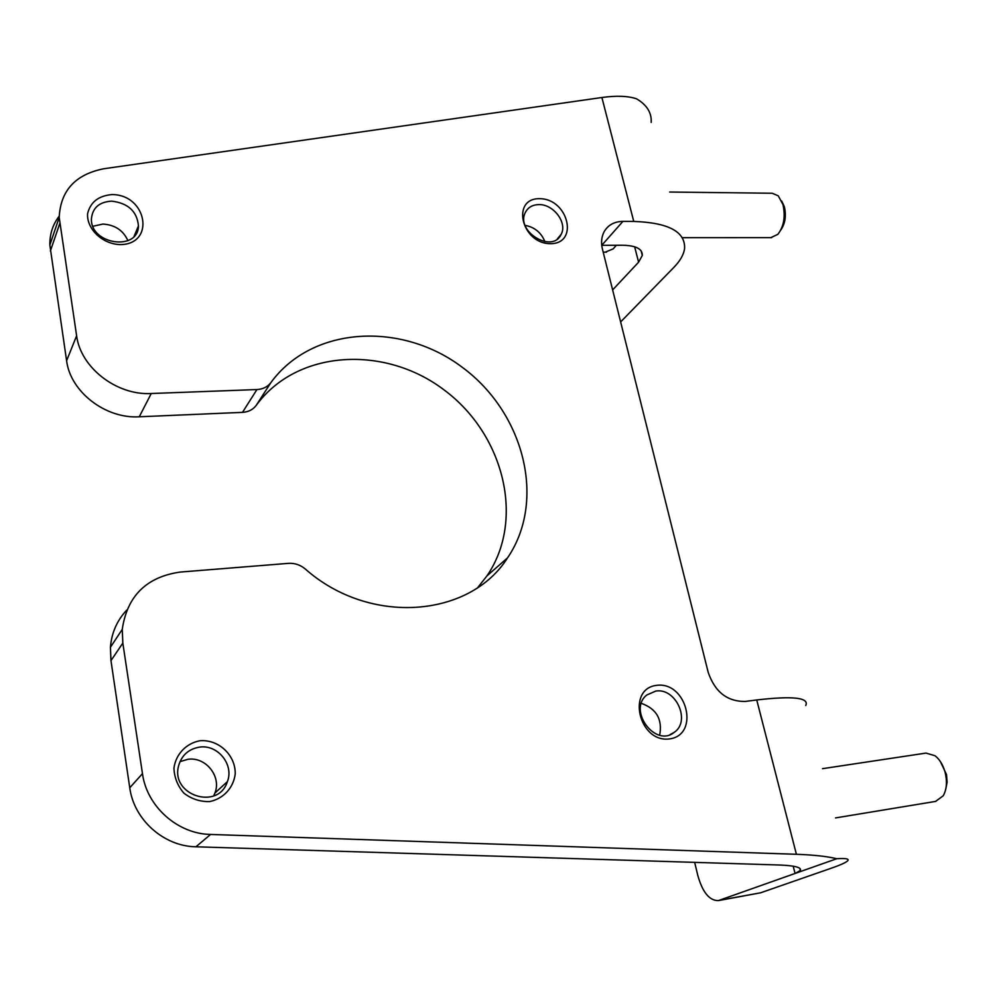 <?xml version="1.0" encoding="UTF-8"?>
<svg xmlns="http://www.w3.org/2000/svg" width="997" height="997" viewBox="0 0 997 997"><rect width="100%" height="100%" fill="white"/><g stroke="black" fill="none" stroke-linecap="round" stroke-linejoin="round"><path stroke-width="1.5" d="M651.178 122.444C651.789 112.798 646.903 104.922 636.497 98.803C627.936 95.936 616.408 95.5 601.901 97.507L103.925 168.73C75.386 174.363 60.481 190.614 59.197 217.483L76.619 335.79C80.607 367.719 116.811 395.585 151.245 393.516L256.939 389.553C262.959 389.204 267.632 386.873 270.935 382.536C312.447 325.633 402.265 321.383 462.969 367.818C524.297 413.443 546.493 500.793 507.535 557.871C470.036 617.542 369.775 626.166 305.269 568.975C300.271 564.85 294.663 562.981 288.457 563.355L180.208 572.066C146.459 576.914 127.142 596.019 122.257 629.381L122.83 643.09L142.471 773.647C146.821 806.511 177.616 833.928 210.579 834.452L796.404 854.292C813.751 854.915 827.198 856.386 836.745 858.716C846.627 858.081 850.067 858.953 847.064 861.333C844.783 863.053 839.561 865.334 831.411 868.163L760.586 892.801L718.351 900.603L836.745 858.716M805.75 705.527C809.402 697.626 793.064 695.769 756.735 699.956L745.307 701.427C727.324 701.676 714.961 691.98 708.206 672.377L602.45 249.175C600.879 242.607 601.465 236.763 604.182 231.64C608.12 224.961 614.351 221.546 622.901 221.384L633.756 221.434C668.451 222.655 685.388 231.678 684.59 248.502C683.755 254.596 680.178 260.89 673.872 267.37L620.633 321.931M612.632 289.928L638.591 262.186L642.305 255.444C642.542 248.988 636.123 245.598 623.025 245.262L601.752 245.324L622.901 221.384M718.351 900.603C709.428 900.69 702.586 892.34 697.838 875.565L694.672 862.368M126.681 610.152C117.01 620.508 111.589 632.883 110.43 647.265L110.966 660.637L129.76 787.78C133.922 819.758 163.82 846.353 195.923 846.789L780.389 865.047C795.045 865.683 801.7 867.502 800.354 870.493L795.07 873.497L793.188 866.181M59.184 216.137C52.791 224.524 49.676 234.158 49.85 245.025L66.6 360.727C70.426 391.933 105.657 418.989 139.268 416.783L242.483 412.359C248.365 411.985 252.939 409.68 256.192 405.418C296.932 349.486 384.854 344.775 444.151 389.977C504.058 434.38 525.369 519.886 486.96 575.88L477.887 587.395M199.899 740.759C186.19 743.351 175.908 754.068 173.952 768.026C174.301 777.51 177.628 785.91 183.947 793.213C191.636 799.046 200.223 801.837 209.694 801.576C223.478 798.722 233.51 787.792 235.23 773.959C235.628 755.115 218.692 739.188 199.899 740.759M656.774 685.338C626.166 688.578 638.965 743.288 669.66 738.902C700.093 734.851 686.858 681.325 656.774 685.338M111.988 194.565C98.504 195.761 90.366 202.154 87.574 213.757C86.652 229.086 102.454 244.078 120.051 244.601C155.669 244.601 147.207 194.577 111.988 194.565M539.713 198.69C510.788 198.042 521.518 243.916 550.531 243.679C579.319 243.717 568.19 198.677 539.713 198.69M544.935 241.71C541.271 232.637 534.666 227.191 525.132 225.359M538.928 204.609C532.448 204.734 527.899 207.401 525.269 212.623C515.511 231.503 552.537 253.874 561.124 234.395C567.642 222.954 553.584 204.123 538.928 204.609M127.915 240.688C123.292 230.407 114.979 224.861 102.953 224.063L92.92 226.257M111.751 201.145C99.314 201.893 92.547 207.762 91.437 218.754C90.166 244.552 138.346 251.556 138.446 225.908C137.1 211.426 128.202 203.176 111.751 201.145M659.665 735.175C662.594 719.373 656.5 708.78 641.383 703.371M655.752 691.083L646.816 694.996C627.375 710.026 655.365 748.074 674.321 732.284C691.083 721.005 675.841 687.494 655.752 691.083M213.67 795.918L214.941 793.014C221.695 776.364 205.569 756.424 187.748 759.328L179.983 761.658M199.5 747.127C188.57 749.009 181.591 755.29 178.563 765.97C170.499 795.531 218.493 810.636 227.378 781.636C234.233 764.637 217.695 744.211 199.5 747.127M616.233 245.349L613.292 248.814L605.279 252.154M669.623 192.035L772.164 193.244L778.271 195.836L782.957 204.522C785.599 216.536 783.891 226.469 777.859 234.332L770.868 237.622M781.673 200.97L784.34 206.666C786.409 215.801 785.225 223.59 780.788 230.058M822.5 768.675L926.026 753.084L935.024 755.738C939.498 759.24 942.801 764.525 944.919 771.603C947.399 781.174 946.826 789.238 943.224 795.793L935.572 801.401M940.395 761.583L946.527 774.619L947.113 782.209L945.804 788.939M633.756 221.434L601.901 97.507M796.404 854.292L756.735 699.956M719.448 900.303L760.586 892.801M195.923 846.789L210.579 834.452M129.76 787.78L142.471 773.647M110.966 660.637L122.83 643.09M256.192 405.418L270.935 382.536M242.483 412.359L256.939 389.553M139.268 416.783L151.245 393.516M66.6 360.727L76.619 335.79M50.373 250.995L59.745 223.59M638.591 262.186L634.64 246.77M110.43 647.265L122.257 629.381M486.96 575.88L507.535 557.871M49.85 245.025L59.197 217.483M642.305 255.444L641.121 250.82M800.354 870.493L799.793 868.3M557.311 238.956L561.124 234.395M134.109 236.264L138.446 225.908M670.046 734.615L674.321 732.284M214.941 793.014L227.378 781.636M603.197 252.166L606.488 252.154M682.309 237.672L771.715 237.622M835.548 817.914L935.859 801.364"/></g></svg>
